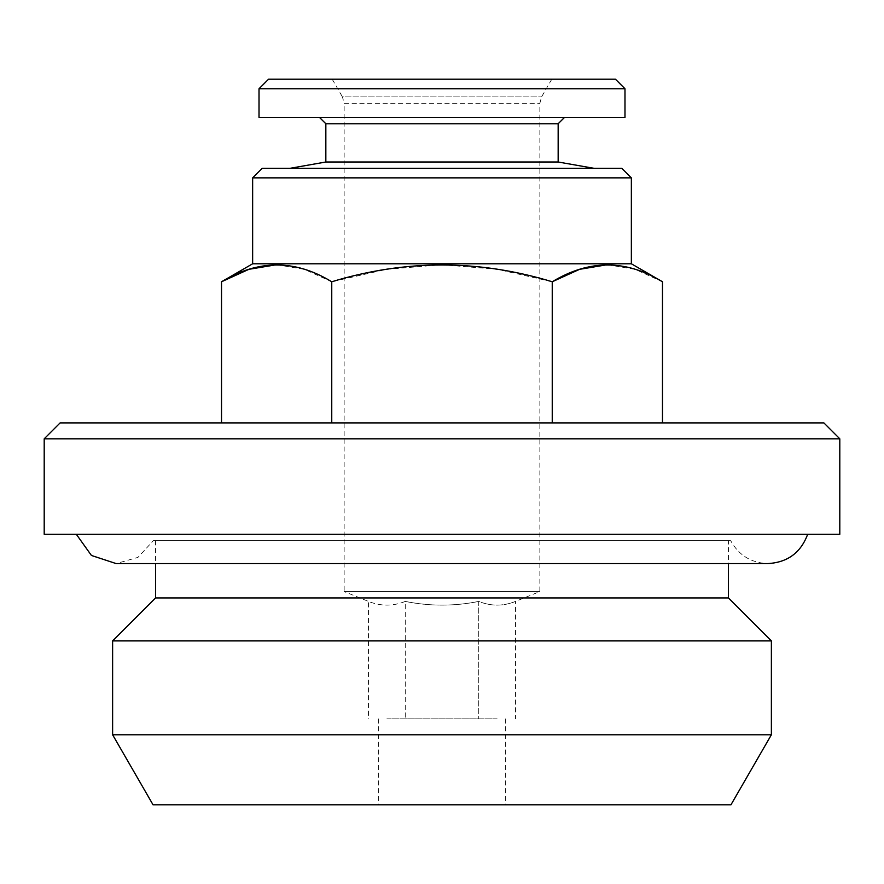 <?xml version="1.0" encoding="UTF-8"?>
<svg xmlns="http://www.w3.org/2000/svg" width="884" height="884" viewBox="0 0 884 884"><rect width="100%" height="100%" fill="white"/><g stroke="black" fill="none" stroke-linecap="round" stroke-linejoin="round"><path stroke-width="0.66" stroke-dasharray="4.42 3.31" d="M807.678 534.29L76.322 534.29L807.678 534.29M44.2 534.29L839.8 534.29M153.341 540.654L730.659 540.654L153.341 540.654L137.981 557.373L116.147 563.572L767.876 563.572C751.157 562.931 738.759 555.296 730.659 540.654M728.416 540.654L155.584 540.654L728.416 540.654L728.416 563.572M268.559 79.206L615.441 79.206M442 79.206L551.793 79.206L442 79.206M259.012 117.395L624.988 117.395M497.117 718.869L442 718.869L497.117 718.869M386.883 718.869L442 718.869L386.883 718.869M332.207 79.206L342.439 96.92L541.561 96.92L342.439 96.92L344.141 103.284L539.859 103.284L344.141 103.284L344.141 591.573L539.859 591.573L344.141 591.573L368.506 601.418C380.739 606.347 392.993 606.347 405.248 601.418L405.248 718.869L405.248 601.418C393.015 606.347 380.772 606.347 368.506 601.418L368.506 718.869M551.793 79.206L541.561 96.92L539.859 103.284L539.859 591.573L515.494 601.418C503.261 606.347 491.007 606.347 478.752 601.418C454.277 606.347 429.779 606.347 405.248 601.418C429.723 606.347 454.221 606.347 478.752 601.418L478.752 718.869L478.752 601.418C490.985 606.347 503.228 606.347 515.494 601.418L515.494 718.869M262.194 168.314L621.806 168.314M442 168.314L593.96 168.314L442 168.314M331.754 422.906L552.246 422.906L221.519 422.906L331.754 422.906L331.754 281.764L386.474 269.333L442 264.703L497.526 269.333L552.246 281.764L552.246 422.906L662.481 422.906L552.246 422.906M276.637 264.703L304.394 269.344L331.754 281.764M607.363 264.703L635.121 269.344L662.481 281.764M60.112 422.906L823.888 422.906M153.042 804.794L730.957 804.794M442 804.794L505.648 804.794L442 804.794M44.2 438.818L839.8 438.818M155.584 597.938L728.416 597.938M112.622 640.9L771.378 640.9M112.622 734.781L771.378 734.781M252.647 177.861L631.353 177.861M252.647 263.786L631.353 263.786M325.842 162.004L558.158 162.004M325.842 123.76L558.158 123.76M259.012 88.754L624.988 88.754M378.352 718.869L378.352 804.794M505.648 718.869L505.648 804.794M155.584 540.654L155.584 563.572"/><path stroke-width="1.33" d="M839.8 534.29L44.2 534.29L44.2 438.818L839.8 438.818L839.8 534.29M624.988 88.754L615.441 79.206L268.559 79.206L259.012 88.754L259.012 117.395L624.988 117.395L624.988 88.754L259.012 88.754M252.647 177.861L631.353 177.861L621.806 168.314L262.194 168.314L252.647 177.861L252.647 263.786L221.519 281.764L221.519 422.906M631.353 177.861L631.353 263.786L662.481 281.764C625.85 259.388 589.109 259.388 552.246 281.764C478.752 259.388 405.248 259.388 331.754 281.764L331.754 422.906M607.363 264.703L579.595 269.322L552.246 281.764L552.246 422.906M331.754 281.764C295.134 259.388 258.382 259.388 221.519 281.764L248.868 269.322L276.637 264.703M662.481 281.764L662.481 422.906M839.8 438.818L823.888 422.906L60.112 422.906L44.2 438.818M771.378 734.781L730.957 804.794L153.042 804.794L112.622 734.781L771.378 734.781L771.378 640.9L112.622 640.9L112.622 734.781M728.416 563.572L728.416 597.938L155.584 597.938L112.622 640.9M631.353 263.786L252.647 263.786M325.842 162.004L325.842 123.76L558.158 123.76L558.158 162.004L325.842 162.004L290.04 168.314M76.322 534.29L91.428 555.461L116.124 563.572L767.876 563.572C787.522 562.478 800.782 552.71 807.678 534.29M155.584 563.572L155.584 597.938M728.416 597.938L771.378 640.9M558.158 162.004L593.96 168.314M558.158 123.76L564.522 117.395M325.842 123.76L319.478 117.395"/></g></svg>

